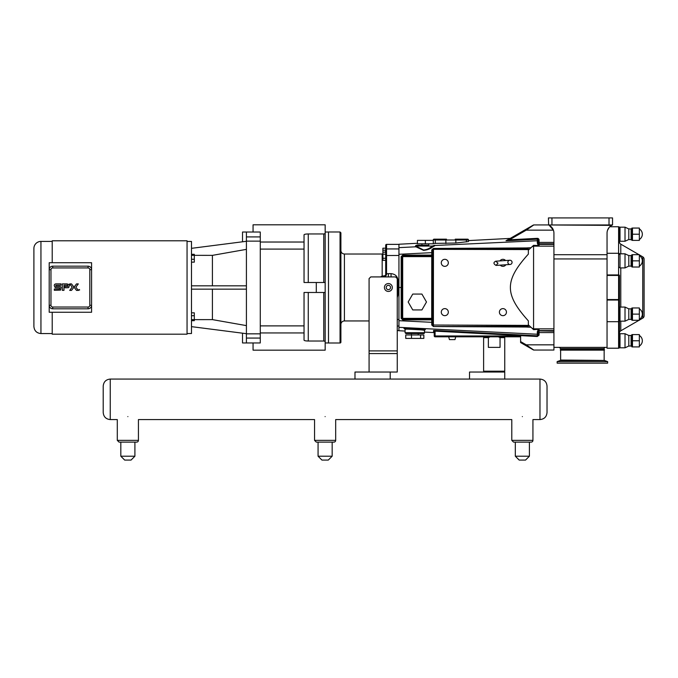 <?xml version="1.0" encoding="UTF-8"?>
<svg xmlns="http://www.w3.org/2000/svg" width="678" height="678" viewBox="0 0 678 678"><rect width="100%" height="100%" fill="white"/><g stroke="black" fill="none" stroke-linecap="round" stroke-linejoin="round"><path stroke-width="1.02" d="M78.86 290.209L79.233 289.523L79.589 289.93L78.86 290.209M79.665 289.93L78.682 289.93L79.665 289.93M74.004 287.15L71.512 283.904L69.698 283.904L72.199 287.15L69.698 290.396L71.512 290.396L74.004 287.15M74.012 287.15L76.504 283.904L78.326 283.904L75.826 287.15L78.326 290.396L76.504 290.396L74.012 287.15M69.402 285.743A2.983 2.67 -44.7 0 0 69.342 285.167L68.749 287.582L67.241 287.752L64.927 287.752L64.927 286.447L67.783 286.447L67.783 285.201L63.969 285.201L63.969 290.337L62.325 290.337L62.325 283.896L66.919 283.896L69.122 284.557L69.342 285.167A7.78 4.509 -12.4 0 0 69.156 284.633A2.458 2.458 0 0 0 69.122 284.557M59.376 286.421L55.867 286.421L55.867 285.226L61.054 285.226L61.045 283.879L56.85 283.879C55.003 283.751 54.155 284.396 54.308 285.811L55.249 287.675L59.672 287.777L59.672 289.031L54.333 289.023L54.333 290.303L60.605 290.091L61.105 287.26L60.164 286.506A6.102 2.398 -29.1 0 0 59.376 286.421L60.164 286.506M507.847 262.505A2.11 2.11 0 0 1 510.881 260.462A2.11 2.11 0 0 1 511.127 264.115A2.11 2.11 0 0 1 507.847 262.505M498.33 336.805L500.05 337.644L500.05 347.373L488.363 347.373L488.363 337.644L490.092 336.805M500.05 337.644L504.754 337.644L504.754 371.18L483.617 371.18L483.617 337.644L484.465 336.805L483.617 337.644L488.363 337.644M388.375 283.548A3.941 3.941 0 0 1 391.791 289.464A3.941 3.941 0 0 1 384.96 289.464A3.941 3.941 0 0 1 388.375 283.548M369.078 350.89L369.078 278.616L370.764 276.921L395.562 276.921L397.249 278.616L397.249 350.89L369.078 350.89L369.078 353.569L397.249 353.569L397.249 350.89M369.078 372.027L369.078 353.569M529.408 442.124L529.408 456.209L515.322 456.209L515.322 442.124L513.56 442.124L531.171 442.124A1.763 1.763 0 0 0 532.933 440.361L532.933 419.58L539.976 419.58C544.256 419.157 546.604 416.809 547.027 412.529L547.027 386.113L547.027 412.529C546.604 416.809 544.256 419.157 539.976 419.58L539.976 379.07L504.754 379.07L504.754 372.027L469.532 372.027L469.532 379.07L390.206 379.07L390.206 372.027L397.249 372.027L397.249 353.569M504.754 379.07L469.532 379.07L504.754 379.07M120.82 442.124L120.82 456.209L124.693 460.082L131.032 460.082L134.905 456.209L134.905 442.124L134.905 456.209L120.82 456.209L120.82 442.124L136.668 442.124A1.763 1.763 0 0 0 138.431 440.361L117.294 440.361L117.294 419.58L110.251 419.58L110.251 379.07L390.206 379.07L354.984 379.07L354.984 372.027L390.206 372.027M52.214 262.725L52.214 240.783L187.052 240.783L187.052 334.195L52.214 334.195L52.214 312.253M40.943 241.419A7.043 7.043 0 0 0 33.9 248.462L33.9 326.516C34.315 330.796 36.663 333.144 40.943 333.559L40.943 241.419L52.214 241.419M49.206 305.278A3.526 3.526 0 0 0 52.731 308.804L88.055 308.804A3.526 3.526 0 0 0 91.572 305.278L91.572 269.7A3.526 3.526 0 0 0 88.055 266.174L52.731 266.174A3.526 3.526 0 0 0 49.206 269.7L49.206 305.278L50.969 305.278L50.969 269.7A1.763 1.763 0 0 1 52.731 267.937L88.055 267.937A1.763 1.763 0 0 1 89.818 269.7L89.818 305.278A1.763 1.763 0 0 1 88.055 307.041L52.731 307.041A1.763 1.763 0 0 1 50.969 305.278M49.206 274.615L49.206 262.725L91.572 262.725L91.572 269.7L89.818 269.7M89.818 305.278L91.572 305.278L91.572 312.253L49.206 312.253L49.206 300.362M91.572 305.278L91.572 310.846M91.572 264.132L91.572 269.7M323.762 292.481L323.762 341.026L325.169 341.314L325.169 233.664L323.762 233.952L323.762 282.497M308.261 282.497L308.261 233.952L323.762 233.952M325.169 233.664L325.169 224.808L253.064 224.808L253.064 232.02M325.169 282.497L304.041 282.497L304.041 234.834C304.185 234.308 305.6 234.02 308.261 233.952M323.762 341.026L308.261 341.026L308.261 292.481M260.276 332.949L304.041 332.949L304.041 340.144C304.185 340.67 305.6 340.958 308.261 341.026M325.169 341.314L325.169 350.17L253.064 350.17L253.064 342.958M304.041 332.949L304.041 292.481L325.169 292.481M246.411 342.958L246.411 338.068L260.276 338.068L260.276 342.958L242.521 342.958L242.521 333.186M242.521 241.792L242.521 232.02L246.411 232.02L246.411 241.139L260.276 241.139L260.276 232.02L246.411 232.02M191.493 320.686L194.306 320.686L194.306 319.635L212.417 319.618L246.411 325.618M191.493 319.635L194.306 319.635L194.306 315.702L191.493 315.702M191.493 312.829L194.306 312.829L194.306 315.702M191.493 262.149L194.306 262.149L194.306 259.276L191.493 259.276M191.493 255.343L194.306 255.343L194.306 259.276M191.493 254.292L194.306 254.292L194.306 255.343L212.417 255.36L246.411 249.36M246.411 241.292L191.493 248.334M191.493 326.643L246.411 333.686M212.417 319.618L212.417 289.15M212.417 285.828L212.417 255.36M260.276 338.068L260.276 333.839L246.411 333.839L246.411 338.068M246.411 333.839L246.411 241.139M246.411 289.15L191.493 289.15M191.493 285.828L246.411 285.828M187.052 333.525L191.493 333.525L191.493 241.453L187.052 241.453M260.276 333.839L260.276 241.139M328.499 232.02L325.169 232.02M417.428 243.266L398.944 244.241L398.944 330.737L405.071 331.059L405.071 332.72L405.919 333.559L423.674 333.559A0.848 0.848 0 0 0 424.513 332.72L424.513 332.084L433.573 332.559A0.703 0.703 -90 0 1 434.234 333.262L434.234 331.144A0.703 0.703 0 0 0 433.573 330.44L433.573 332.559M382.884 254.208L385.697 254.208L385.697 260.31L382.884 260.31L382.884 248.199L385.697 248.199M385.697 258.276L382.884 258.276M385.697 252.174L385.697 250.504L385.697 252.174L382.884 252.174M398.944 244.377L386.545 244.377A0.848 0.848 -90 0 0 385.697 245.224L385.697 250.233L382.884 250.233M390.536 287.489A2.161 2.161 0 0 1 388.375 289.65A2.161 2.161 0 0 1 386.214 287.489A2.161 2.161 0 0 1 388.375 285.328A2.161 2.161 0 0 1 390.536 287.489M385.333 276.921L386.519 274.582L385.697 274.836L385.019 276.921M386.519 274.582L386.545 273.768L385.697 273.827L385.697 274.836A3.526 1.203 0 0 1 382.18 276.039L380.494 276.921M386.545 273.768L388.375 273.649L386.545 273.768L386.545 248.936A0.848 0.848 180 0 0 385.697 249.775L385.697 273.827M401.834 287.489L401.164 287.489L401.164 318.304L401.834 318.346A0.848 0.848 0 0 0 402.681 319.194L402.681 318.346L401.834 318.346L401.834 256.631L432.547 256.631L431.844 255.784L402.681 255.784A0.848 0.848 0 0 0 401.834 256.631L401.164 256.674L402.715 255.123L402.681 255.784L431.844 255.784A0.703 0.703 0 0 0 432.547 255.081A0.703 0.703 0 0 1 431.844 255.784A0.703 0.703 0 0 0 432.547 255.081L402.715 255.123L401.164 256.674L401.164 287.489L398.096 287.489L398.096 280.692C397.672 276.421 395.325 274.073 391.053 273.649C395.325 274.073 397.672 276.421 398.096 280.692L397.249 280.684M398.944 330.601L397.249 330.601M340.051 343A0.848 0.848 0 0 0 340.898 342.153L340.898 232.825L340.051 231.978L340.051 343L328.499 343L328.499 231.978L340.051 231.978M369.078 320.948L344.416 320.948A3.526 3.526 0 0 0 340.898 324.474L340.898 342.153M340.898 287.489L340.898 250.504C341.102 252.64 342.28 253.818 344.416 254.03L344.416 320.948M344.416 254.03L382.18 254.03L382.18 276.039A3.526 0.559 -116.1 0 0 382.697 276.921M385.697 274.836L385.697 260.31L385.697 274.836M397.249 287.489L398.096 287.489L398.096 294.286L397.249 297.634L398.096 294.286L397.249 294.294M553.926 344.831L526.23 344.831L533.798 350.043A0.848 0.848 0 0 1 533.374 349.933A0.848 0.848 0 0 0 533.798 350.043L553.926 350.043L553.926 233.164A8.873 8.873 0 0 0 549.316 225.384L553.401 230.147L526.23 230.147L533.798 224.935A0.848 0.848 0 0 0 533.374 225.045L525.806 229.41L526.23 230.147L509.517 239.8L509.559 240.639L537.332 239.181A0.848 0.848 0 0 1 537.417 239.181L537.459 238.342L538.222 240.029L538.222 241.58L538.222 240.029L539.061 240.029A1.695 1.687 -90 0 0 537.459 238.342M431.844 319.194L431.742 319.855L402.715 319.855L401.164 318.304L402.715 319.855L402.681 319.194L431.844 319.194L431.7 318.346L432.547 318.346L431.844 319.194A0.703 0.703 0 0 1 432.547 319.897L431.742 319.855L431.759 325.025L433.454 326.542L528.357 327.033L528.357 325.389L431.759 325.025L433.454 326.542L528.357 326.237M434.234 331.144L434.234 335.957L434.234 331.144L435.081 331.144L435.123 330.44L433.573 330.44M520.602 341.585L520.602 342.56L525.806 345.568L526.23 344.831L520.602 341.585L520.602 335.957L434.234 335.957A0.848 0.848 0 0 0 435.081 336.805L435.081 331.144L537.307 336.508L537.34 335.805L435.123 330.44M537.307 336.508L539.061 335.127L537.332 335.788A0.848 0.848 0 0 0 538.222 334.949L538.222 335.449M412.749 294.074L408.173 301.998L412.749 309.931L421.911 309.931L426.487 301.998L421.911 294.074L412.749 294.074M405.749 338.407L405.749 334.974L411.512 334.974L411.512 338.407L405.749 338.407M420.563 338.407L423.843 338.407L423.843 334.974L420.563 334.974L420.563 338.407L411.512 338.407M411.512 334.974L420.563 334.974M404.664 328.677L405.08 329.372C404.605 328.635 424.97 329.796 424.513 330.474L424.513 332.72L405.071 332.72L405.919 333.559L411.36 333.559L411.36 334.974L411.36 333.559L405.919 333.559L414.792 333.559M433.293 240.376L433.293 243.809L425.36 243.809L425.36 240.376L433.293 240.376M425.36 243.809L417.428 243.809L417.428 240.376L425.36 240.376M428.801 243.809L428.801 245.224L416.487 245.224L421.919 245.224L421.919 243.809M425.36 245.224L421.919 245.224M416.487 245.224A0.848 0.848 0 0 0 415.648 245.945L415.241 246.529L416.038 246.368M434.073 245.538L432.157 246.063C429.945 248.326 427.098 249.64 423.623 250.004L415.648 245.945M415.309 246.495L423.53 250.368C427.31 250.029 430.403 248.843 432.801 246.809L434.666 245.86A0.848 0.78 -100.4 0 1 434.022 245.538L434.03 245.538M421.013 329.855L407.978 329.144M499.974 260.911A3.526 3.526 0 0 1 505.593 260.538M505.873 264.751A3.526 3.526 0 0 1 500.254 265.132M441.285 312.143A3.526 3.526 0 0 1 446.565 309.092A3.526 3.526 0 0 1 446.565 315.194A3.526 3.526 0 0 1 441.285 312.143M441.285 262.835A3.526 3.526 0 0 1 446.565 259.784A3.526 3.526 0 0 1 446.565 265.886A3.526 3.526 0 0 1 441.285 262.835M499.398 312.143A3.526 3.526 0 0 1 504.686 309.092A3.526 3.526 0 0 1 504.686 315.194A3.526 3.526 0 0 1 499.398 312.143M448.683 336.805L449.438 339.619L454.972 339.619L455.726 336.805L454.972 339.619M526.306 248.741L526.348 247.945L433.454 248.436L431.759 249.953L431.7 318.346L402.681 318.346L402.681 255.784M435.081 336.805L520.602 336.805M525.806 345.568L533.374 349.933A0.848 0.848 0 0 0 533.798 350.043M553.926 243.809L539.061 243.809A0.848 0.848 0 0 0 538.434 244.097A0.848 0.848 0 0 0 539.061 244.377A0.848 0.848 0 0 1 538.222 243.529L538.222 242.402L539.061 242.402L539.061 240.029M538.222 243.673L538.222 241.58A0.848 0.848 -0 0 0 537.332 240.741L537.315 243.114A0.848 0.559 0 0 1 538.222 243.673L539.061 245.546L533.569 245.326L528.357 250.157M528.357 324.821L533.569 329.652L538.315 329.305L537.315 331.864L537.332 334.237A0.848 0.848 -0 0 0 538.222 333.398L538.222 334.949L539.061 335.127L539.061 332.576L553.926 332.576M433.293 243.427L455.845 243.021L468.473 241.546L468.473 240.588L510.042 238.41L506.008 240.741A0.848 0.839 -120 0 0 506.39 240.622L509.517 239.8L537.374 238.334L537.332 240.741L434.895 245.495M537.315 243.114L538.315 245.673M537.315 331.864A0.848 0.559 0 0 0 538.222 331.305L539.061 329.432L538.315 329.305M553.926 244.377L539.061 244.377A0.848 0.848 0 0 1 538.222 243.529A0.848 0.848 0 0 0 539.061 244.377A0.848 0.848 0 0 1 538.434 244.097A0.848 0.848 0 0 1 539.061 243.809L539.061 242.402L553.926 242.402M553.926 330.601L539.061 330.601A0.848 0.848 0 0 0 538.222 331.449A0.848 0.848 0 0 1 539.061 330.601A0.848 0.848 0 0 0 538.434 330.881L539.061 331.169A0.848 0.848 0 0 1 538.434 330.881L553.926 331.169M533.569 329.652L533.569 245.326M539.061 329.432L539.061 330.601A0.848 0.848 0 0 0 538.434 330.881A0.848 0.848 0 0 1 539.061 330.601A0.848 0.848 0 0 0 538.222 331.449M432.589 249.326L528.357 249.589L528.357 248.741L433.395 248.741A0.848 0.848 0 0 0 432.547 249.589L431.759 249.953M432.547 249.589L432.547 325.389A0.848 0.848 0 0 0 433.395 326.237L433.454 248.436M528.357 248.741L528.357 247.945L526.348 247.945L531.094 247.707M528.357 249.589L528.357 254.114C504.39 280.684 504.39 294.294 528.357 320.864L528.357 325.389M525.806 229.41L510.424 238.292A0.848 0.848 150 0 1 510.042 238.41M423.674 333.559L418.233 333.559L423.674 333.559L418.233 333.559L418.233 334.974M398.944 247.639L415.377 246.817A0.848 0.805 96.1 0 0 416.131 246.021M415.75 246.894A0.848 0.763 -71.3 0 0 416.478 246.063L432.157 246.063A0.848 0.542 -121.5 0 0 432.801 246.809M435.318 243.546L435.318 240.004L433.25 240.004A0.848 0.848 0 0 1 434.098 239.165A0.848 0.848 0 0 0 433.25 240.004L433.25 240.004A0.848 0.848 0 0 1 434.098 239.165L446.48 239.165A0.848 0.602 -90 0 0 445.878 240.004L455.845 240.004A0.848 0.602 -90 0 0 455.243 239.165L465.811 239.165L455.243 239.165M468.473 241.546L468.473 240.004A0.848 0.848 0 0 0 467.634 239.165L465.811 239.165L467.634 239.165A0.848 0.848 0 0 1 468.473 240.004A0.848 0.848 0 0 0 467.634 239.165M548.434 224.935L533.798 224.935A0.848 0.848 0 0 0 533.374 225.045M468.473 240.588L468.473 240.004L466.413 240.004A0.848 0.602 -90 0 0 465.811 239.165M607.047 274.946L607.047 348.212L618.599 348.212A0.848 0.848 0 0 0 619.446 347.373L619.446 275.421A0.848 0.475 180 0 0 618.599 274.946L607.047 274.946L607.047 233.164A8.873 8.873 0 0 1 611.658 225.384L612.539 224.96L612.539 217.918L548.434 217.918L548.621 225.037M611.658 225.384L548.434 224.96L612.539 224.96M609.191 227.384L607.53 230.274M607.047 347.373L553.926 347.373M604.149 348.636L604.149 349.628L560.63 349.628L560.63 348.636L604.149 348.636A1.271 1.271 0 0 1 605.42 347.373M607.047 253.275L618.599 253.275L618.599 226.766L609.776 226.766L618.599 226.766A0.848 0.848 0 0 1 619.446 227.605L619.446 241.843A2.678 2.678 0 0 0 620.785 244.165A2.678 2.678 0 0 1 619.446 241.843M639.346 307.956L639.346 314.117L632.481 314.117L632.481 307.956L639.346 307.956M639.346 314.117L639.346 320.279L632.481 320.279L632.481 314.117M639.346 254.699L639.346 260.861L632.481 260.861L632.481 254.699L639.346 254.699M639.346 260.861L639.346 267.022L632.481 267.022L632.481 260.861M639.346 334.593L639.346 340.763L632.481 340.763L632.481 334.593L639.346 334.593M639.346 340.763L639.346 346.924L632.481 346.924L632.481 340.763M639.346 228.054L639.346 234.215L632.481 234.215L632.481 228.054L639.346 228.054M639.346 234.215L639.346 240.385L632.481 240.385L632.481 234.215M619.446 307.634L619.446 320.601L620.006 321.16L620.006 307.075A0.559 0.559 0 0 0 619.446 307.634L619.446 314.117M620.006 307.075L625.014 307.075L625.014 321.16L620.006 321.16L619.446 320.601M625.014 307.075L628.794 308.837L628.794 319.406L625.014 321.16M628.794 308.837L631.099 308.837A0.559 0.559 0 0 0 631.591 308.549L631.93 320.279M620.006 253.818L625.014 253.818L625.014 267.903L620.006 267.903L619.446 267.344L620.006 267.903L620.006 253.818A0.559 0.559 0 0 0 619.446 254.377M625.014 253.818L628.794 255.581L628.794 266.14L625.014 267.903M628.794 255.581L631.099 255.581A0.559 0.559 0 0 0 631.591 255.292L631.93 267.022M620.006 333.72A0.559 0.559 0 0 0 619.446 334.279A0.559 0.559 0 0 1 620.006 333.72L620.006 347.806L619.446 347.246L620.006 347.806L625.014 347.806L625.014 333.72L620.006 333.72M625.014 333.72L628.794 335.474L628.794 346.043L625.014 347.806M628.794 335.474L631.099 335.474A0.559 0.559 0 0 0 631.591 335.195L631.93 346.924M619.446 240.698L620.006 241.258L620.006 227.172A0.559 0.559 0 0 0 619.446 227.732L619.446 240.698L620.006 241.258L625.014 241.258L625.014 227.172L620.006 227.172A0.559 0.559 0 0 0 619.446 227.732M625.014 227.172L628.794 228.935L628.794 239.504L625.014 241.258M628.794 228.935L631.099 228.935A0.559 0.559 0 0 0 631.591 228.656L631.93 240.385M628.794 346.043L631.099 346.043L631.099 335.474A0.559 0.559 0 0 0 631.591 335.195L631.93 334.593M619.446 299.557L618.599 300.032A0.848 0.475 0 0 0 619.446 299.557L619.446 333.135A2.678 2.678 0 0 1 620.785 330.813L639.023 320.279M639.346 320.101L642.761 318.126A2.678 2.678 0 0 0 644.1 315.804L644.1 259.174A2.678 2.678 0 0 0 642.761 256.852L642.761 318.126M620.785 253.818L620.785 244.165L639.023 254.699M639.346 254.877L642.761 256.852A2.678 2.678 0 0 1 644.1 259.174M560.63 349.628L604.149 349.628M560.342 349.687L560.342 350.136L604.429 350.136L604.429 349.687M576.385 361.611L607.632 361.611L607.632 363.145L557.146 363.145L557.146 361.611L576.385 361.611M332.161 442.124L333.923 442.124A1.763 1.763 0 0 0 335.678 440.361L314.55 440.361L316.312 442.124L333.923 442.124L332.161 442.124L332.161 456.209L318.067 456.209L318.067 442.124L325.118 442.124M325.118 416.606C311.49 419.885 311.49 419.885 325.118 416.606C338.737 419.885 338.737 419.885 325.118 416.606M332.161 456.209L328.288 460.082L321.948 460.082L318.067 456.209M318.067 442.124L316.312 442.124L314.55 440.361L314.55 419.58L138.431 419.58L138.431 440.361L138.431 419.58M103.209 386.113C103.624 381.833 105.971 379.485 110.251 379.07C105.971 379.485 103.624 381.833 103.209 386.113L103.209 412.529C103.624 416.809 105.971 419.157 110.251 419.58C105.971 419.157 103.624 416.809 103.209 412.529M127.862 416.606C114.235 419.885 114.235 419.885 127.862 416.606C141.49 419.885 141.49 419.885 127.862 416.606M119.057 442.124L117.294 440.361L119.057 442.124L136.668 442.124A1.763 1.763 0 0 0 138.431 440.361M522.365 416.606C508.746 419.885 508.746 419.885 522.365 416.606C535.993 419.885 535.993 419.885 522.365 416.606M529.408 456.209L525.535 460.082L519.195 460.082L515.322 456.209M531.171 442.124A1.763 1.763 0 0 0 532.933 440.361L511.797 440.361L513.56 442.124L511.797 440.361L511.797 419.58L335.678 419.58L335.678 440.361M547.027 386.113C546.604 381.833 544.256 379.485 539.976 379.07C544.256 379.485 546.604 381.833 547.027 386.113L547.027 399.325M52.731 307.041L52.731 308.804M88.055 308.804L88.055 307.041M50.969 269.7L49.206 269.7M52.731 266.174L52.731 267.937M88.055 267.937L88.055 266.174M304.041 242.029L260.276 242.029M260.276 236.91L246.411 236.91M316.295 282.497L316.295 292.481M260.276 249.097L304.041 249.097M304.041 325.881L260.276 325.881M398.944 255.47L385.697 255.53M398.944 248.936L386.545 248.936L386.545 244.377M391.053 276.921L391.053 273.649L388.375 273.649L388.375 276.921M398.944 319.507L397.249 319.507M398.944 326.042L397.249 326.042M398.944 254.292L432.547 252.614M506.008 240.741L509.559 240.639M398.944 327.338L537.332 334.237L537.332 335.788M424.937 329.771C429.674 328.847 391.96 327.44 407.961 329.144M421.03 329.855L422.318 329.864M531.094 327.271L526.348 327.033L526.306 326.237M432.547 322.364L398.944 320.686M539.061 245.546L539.061 244.377M553.926 328.838L533.569 328.838L532.179 328.305M553.926 246.139L533.569 246.139L532.179 246.673M539.061 331.169L539.061 332.576L538.222 332.576M445.878 243.546L445.878 240.004L435.318 240.004A0.848 0.602 -90 0 1 435.912 239.165M455.845 243.021L455.845 240.004L466.413 240.004L466.413 241.91M553.926 258.945L607.047 258.945M607.047 254.716L553.926 254.716M609.014 217.918L609.014 224.96M551.951 217.918L551.951 224.96M631.099 308.837L631.099 319.406L631.591 319.685M631.099 255.581L631.099 266.14L631.591 266.429M631.099 228.935L631.099 239.504L631.591 239.783L628.794 239.504M620.785 330.813L620.785 321.16M620.785 307.075L620.785 267.903M607.047 300.032L618.599 300.032L618.599 321.703A0.848 0.475 0 0 0 619.446 321.228M619.446 253.75A0.848 0.475 -0 0 0 618.599 253.275L618.599 299.557L607.047 299.557M607.047 275.421L619.446 275.421M607.047 321.703L618.599 321.703L618.599 348.212M560.342 350.136L604.429 350.136M557.146 361.611L560.35 360.45L604.429 360.45L607.632 361.611M604.429 360.45L560.63 360.052L560.63 350.543M497.999 263.166L495.754 261.2C493.279 262.411 493.372 263.818 496.033 265.412L510.093 264.471L496.033 265.412L497.999 263.166M509.814 260.25L495.754 261.2L509.814 260.25M504.754 337.644L503.907 336.805L504.754 337.644L504.754 371.18L503.907 372.027L504.754 371.18M483.617 371.18L484.465 372.027L483.617 371.18L483.617 337.644M40.943 333.559L52.214 333.559M325.169 342.958L328.499 342.958M382.18 254.03L382.884 253.953M385.282 252.174L385.697 250.504M434.768 245.411L434.234 245.224M405.071 329.372L405.071 332.72M424.513 330.474L425.013 329.745L422.275 329.864M560.63 348.636L559.358 347.373M628.794 319.406L631.099 319.406M631.591 308.549L631.93 307.956M639.346 319.397A6.161 6.161 0 0 0 639.346 308.837M628.794 266.14L631.099 266.14M631.591 255.292L631.93 254.699M639.346 266.14A6.161 6.161 0 0 0 639.346 255.581M631.099 346.043L631.591 346.322L631.099 346.043M639.346 346.043A6.161 6.161 0 0 0 639.346 335.483M631.591 228.656L631.93 228.054M639.346 239.495A6.161 6.161 0 0 0 639.346 228.935M604.149 360.052L604.149 350.543M124.693 460.082L120.82 456.209"/></g></svg>
